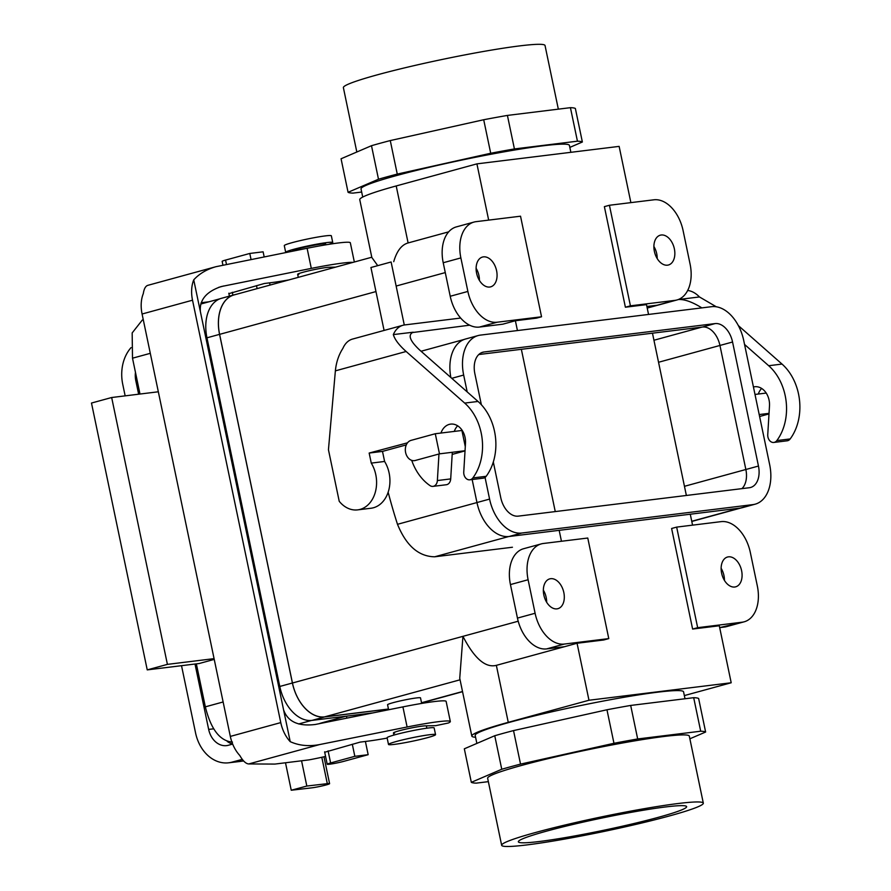 <?xml version="1.0" encoding="UTF-8"?>
<svg xmlns="http://www.w3.org/2000/svg" width="891" height="891" viewBox="0 0 891 891"><rect width="100%" height="100%" fill="white"/><g stroke="black" fill="none" stroke-linecap="round" stroke-linejoin="round"><path stroke-width="1.34" d="M394.59 733.126A16.829 1.203 168.2 0 1 393.454 732.937L393.9 735.075L393.454 732.937A16.829 1.203 168.2 0 1 406.741 728.938A16.829 1.203 168.2 0 1 425.263 725.853L435.666 725.675L448.373 723.002A48.76 3.497 168.2 0 0 450.334 721.521A48.76 3.497 168.2 0 0 407.109 727L319.524 744.586C308.776 746.602 299.008 745.633 290.221 741.657A28.846 18.689 74.7 0 1 280.765 722.601L192.523 300.2A28.846 18.689 -105.3 0 1 193.737 279.841C199.361 273.682 206.757 269.305 215.912 266.71L307.105 248.277A48.76 3.497 168.2 0 1 350.33 242.798L354.34 262.01M214.241 659.396L199.239 663.505L147.238 669.887L91.483 403.044L111.665 397.52L158.331 391.784L230.324 736.412A28.846 18.689 -105.3 0 0 239.779 755.468C242.931 760.981 245.927 763.799 248.767 763.943L274.896 764.077L309.077 759.867A29.526 2.116 168.2 0 0 325.571 756.426M324.703 752.249L360.131 742.114L366.791 741.29A48.76 3.497 168.2 0 0 387.162 738.082M111.665 397.52L167.408 664.374L214.074 658.638M147.238 669.887L167.408 664.374M450.334 721.521L446.135 701.406A48.76 3.497 168.2 0 0 402.91 706.886L315.325 724.472C298.374 726.599 287.793 721.743 283.583 709.882L290.221 741.657M158.331 391.784L142.081 314.011L192.523 300.2M215.912 266.71L147.828 285.343C145.534 286.056 144.03 288.829 143.295 293.64A28.846 18.689 74.7 0 0 142.081 314.011M283.583 709.882L200.375 311.616C199.339 300.022 206.255 291.68 221.146 286.579L311.304 268.391L307.105 248.277M200.375 311.616L193.737 279.841M201.121 302.751L208.973 301.793M352.97 262.388A48.76 3.497 168.2 0 0 311.304 268.391M228.887 293.64L264.315 283.505L270.987 282.681A48.76 3.497 168.2 0 0 288.951 279.908M298.775 274.517A16.829 1.203 -11.8 0 1 297.65 274.328A16.829 1.203 -11.8 0 1 310.937 270.329A16.829 1.203 -11.8 0 1 329.447 267.244L335.573 267.144M368.161 754.688L343.948 761.304A10.302 0.735 -11.8 0 1 333.201 763.665A10.302 0.735 -11.8 0 1 327.209 764.233A10.302 0.735 -11.8 0 1 330.617 762.952L354.83 756.325L368.161 754.688L365.399 741.468M359.975 715.506L359.775 714.526L311.995 720.396A37.834 24.525 -105.3 0 1 279.785 686.46L206.957 337.812A37.834 24.525 -105.3 0 1 221.458 298.307L234.066 294.854A37.834 24.525 -105.3 0 1 235.502 294.531M354.83 756.325L352.313 744.252M346.855 718.135L346.443 716.164M372.961 712.9L359.775 714.526M196.354 663.851L205.342 706.841C210.889 729.306 219.932 741.056 232.473 742.092M319.245 723.681A10.302 0.735 -11.8 0 1 322.219 722.724L345.975 716.219M139.987 394.034L132.503 358.193L132.169 332.933L142.326 320.025L143.284 319.769M222.939 265.173L222.149 261.375A10.302 0.735 -11.8 0 1 225.568 260.083L249.781 253.456L251.05 259.526M256.497 285.643L257.12 288.617M249.781 253.456L263.112 251.819L264.17 256.898M269.594 282.859L270.062 285.075M388.476 709.091L324.602 716.943A37.834 24.525 -105.3 0 1 292.404 683.007L219.565 334.359A37.834 24.525 -105.3 0 1 234.066 294.854M306.827 786.051L327.309 783.657A10.302 0.735 -11.8 0 1 329.592 783.646A10.302 0.735 -11.8 0 1 322.976 785.739A10.302 0.735 -11.8 0 1 311.716 787.856L291.246 790.239L306.827 786.051L301.559 760.791M291.246 790.239L285.499 762.774M227.227 741.412A20.538 16.027 83.3 0 0 232.662 744.074L228.386 745.266A20.538 16.027 83.3 0 1 226.581 745.622A20.538 16.027 83.3 0 1 208.661 729.406L195.006 664.018M138.64 394.201L135.822 380.758A20.538 16.027 83.3 0 1 135.454 372.327M125.152 395.86L122.735 384.277A37.834 29.526 83.3 0 1 131.066 347.613M242.296 759.366L231.916 762.161A37.834 29.526 83.3 0 1 228.586 762.807A37.834 29.526 83.3 0 1 195.563 732.925L181.519 665.677M243.388 760.702L242.575 760.925A37.834 29.526 83.3 0 1 239.245 761.56L228.586 762.807M508.26 722.334A109.871 7.874 168.2 0 0 471.818 736.066A109.871 7.874 168.2 0 0 475.582 737.269A109.871 7.874 168.2 0 1 471.818 736.066A109.871 7.874 168.2 0 1 508.26 722.334L588.973 700.248L577.067 643.257L603.73 639.983L608.776 638.602L564.337 644.059A34.337 22.253 -105.3 0 1 535.101 613.264L528.107 579.74A34.337 22.253 -105.3 0 1 541.26 543.9A34.337 22.253 -105.3 0 1 543.321 543.488L587.77 538.03L608.776 638.602L564.337 644.059A34.337 22.253 -105.3 0 1 535.101 613.264L528.107 579.74A34.337 22.253 -105.3 0 1 541.26 543.9A34.337 22.253 -105.3 0 1 543.321 543.488L587.77 538.03L608.776 638.602L603.73 639.983L577.067 643.257L564.46 646.71L546.673 648.893A34.337 22.253 -105.3 0 1 517.448 618.098L510.443 584.574A34.337 22.253 -105.3 0 1 523.607 548.722A34.337 22.253 -105.3 0 0 510.443 584.574L528.107 579.74L510.443 584.574L517.448 618.098L535.101 613.264L517.448 618.098A34.337 22.253 -105.3 0 0 546.673 648.893L564.337 644.059L546.673 648.893L564.46 646.71L577.067 643.257L588.973 700.248L731.199 682.762L719.293 625.772L692.619 629.057L697.664 627.676L742.114 622.208A34.337 22.253 74.7 0 0 744.174 621.807A34.337 22.253 74.7 0 0 757.328 585.955L750.322 552.431A34.337 22.253 74.7 0 0 721.097 521.636L676.659 527.104L697.664 627.676L742.114 622.208A34.337 22.253 74.7 0 0 744.174 621.807A34.337 22.253 74.7 0 0 757.328 585.955L750.322 552.431A34.337 22.253 74.7 0 0 721.097 521.636L676.659 527.104L697.664 627.676L692.619 629.057L719.293 625.772L731.199 682.762L588.973 700.248L508.26 722.334L496.354 665.343L564.46 646.71L496.354 665.343C485.506 668.127 474.368 658.46 462.941 636.341L459.745 678.263L471.818 736.066L459.745 678.263L462.941 636.341L518.206 621.216L462.941 636.341C474.368 658.46 485.506 668.127 496.354 665.343L508.26 722.334M324.591 716.876A37.767 24.48 -105.3 0 1 292.448 683.007L219.609 334.359L375.969 291.569L219.609 334.359A37.767 24.48 74.7 0 1 234.077 294.921A37.767 24.48 74.7 0 0 219.609 334.359L292.448 683.007L462.941 636.341L292.448 683.007A37.767 24.48 -105.3 0 0 324.591 716.876L388.465 709.024L324.591 716.876L460.068 679.8L324.591 716.876M515.388 320.738L517.437 330.561L515.388 320.738L536.493 318.143L541.539 316.773L520.533 216.201L476.084 221.659A34.337 22.253 74.7 0 0 474.023 222.059A34.337 22.253 74.7 0 0 460.87 257.911L467.875 291.435A34.337 22.253 74.7 0 0 497.1 322.23L541.539 316.773L520.533 216.201L476.084 221.659A34.337 22.253 74.7 0 0 474.023 222.059A34.337 22.253 74.7 0 0 460.87 257.911L467.875 291.435A34.337 22.253 74.7 0 0 497.1 322.23L541.539 316.773L536.493 318.143L515.388 320.738L502.78 324.19L515.388 320.738M521.358 349.305L555.26 511.59L521.358 349.305M559.169 530.334L561.453 541.26L559.169 530.334M396.139 286.044L445.266 272.59L396.139 286.044M724.439 580.386A15.448 10.013 74.7 0 0 721.12 568.291A15.448 10.013 74.7 0 1 724.439 580.386M734.752 587.013A15.448 10.013 -105.3 0 1 721.766 573.86A15.448 10.013 -105.3 0 1 727.524 557.02A15.448 10.013 -105.3 0 1 728.448 556.842A15.448 10.013 -105.3 0 1 741.446 569.984A15.448 10.013 -105.3 0 1 735.688 586.824A15.448 10.013 -105.3 0 1 734.752 587.013A15.448 10.013 -105.3 0 1 721.766 573.86A15.448 10.013 -105.3 0 1 727.524 557.02A15.448 10.013 -105.3 0 1 728.448 556.842A15.448 10.013 -105.3 0 1 741.446 569.984A15.448 10.013 -105.3 0 1 735.688 586.824A15.448 10.013 -105.3 0 1 734.752 587.013M724.461 627.041A34.337 22.253 74.7 0 0 726.51 626.629A34.337 22.253 74.7 0 1 724.461 627.041L742.114 622.208L719.672 627.632L724.461 627.041M325.683 243.978A16.829 1.203 168.2 0 0 308.965 246.239A16.829 1.203 168.2 0 0 292.738 250.861L292.738 250.861A16.829 1.203 168.2 0 1 308.965 246.239A16.829 1.203 168.2 0 1 325.683 243.978L325.861 244.825L325.683 243.978M671.614 528.486L676.659 527.104L671.614 528.486L692.619 629.057L671.614 528.486M510.487 722.066A106.441 7.629 168.2 0 0 475.181 735.365L476.863 743.417L475.181 735.365A106.441 7.629 168.2 0 1 510.487 722.066A106.441 7.629 168.2 0 1 621.562 697.709A106.441 7.629 168.2 0 1 683.564 691.828A106.441 7.629 168.2 0 0 621.562 697.709A106.441 7.629 168.2 0 0 510.487 722.066M684.355 695.581L731.199 682.762L684.355 695.581M646.498 304.622L648.548 314.445L646.498 304.622L625.393 307.217L604.376 206.645L609.422 205.264L653.86 199.807A34.337 22.253 -105.3 0 1 683.096 230.602L690.091 264.126A34.337 22.253 -105.3 0 1 676.937 299.977A34.337 22.253 -105.3 0 1 674.877 300.378L630.427 305.836L609.422 205.264L653.86 199.807A34.337 22.253 -105.3 0 1 683.096 230.602L690.091 264.126A34.337 22.253 -105.3 0 1 676.937 299.977A34.337 22.253 -105.3 0 1 674.877 300.378L630.427 305.836L609.422 205.264L604.376 206.645L625.393 307.217L630.427 305.836L625.393 307.217L646.498 304.622M652.468 333.189L686.371 495.474L652.468 333.189M690.28 514.218L692.563 525.144L690.28 514.218M619.134 146.38L630.884 202.636L619.134 146.38L476.919 163.866L488.669 220.11L476.919 163.866L396.205 185.952A109.871 7.874 168.2 0 0 359.764 199.684A109.871 7.874 168.2 0 1 396.205 185.952L476.919 163.866L619.134 146.38M665.622 806.945A85.948 6.159 -11.8 0 1 686.627 806.633A85.948 6.159 -11.8 0 1 632.9 823.774A85.948 6.159 -11.8 0 1 539.356 841.505A85.948 6.159 -11.8 0 1 518.35 841.783A85.948 6.159 -11.8 0 1 572.256 824.632A85.948 6.159 -11.8 0 1 665.622 806.945A85.948 6.159 -11.8 0 1 686.627 806.633A85.948 6.159 -11.8 0 1 632.9 823.774A85.948 6.159 -11.8 0 1 539.356 841.505A85.948 6.159 -11.8 0 1 518.35 841.783A85.948 6.159 -11.8 0 1 572.256 824.632A85.948 6.159 -11.8 0 1 665.622 806.945M331.341 235.792A24.035 1.726 168.2 0 0 307.462 239.022A24.035 1.726 168.2 0 0 284.285 245.626L285.688 252.331A24.035 1.726 168.2 0 0 285.978 252.521A24.035 1.726 168.2 0 1 285.688 252.331A24.035 1.726 168.2 0 1 308.865 245.727A24.035 1.726 168.2 0 1 332.744 242.497A24.035 1.726 168.2 0 0 308.865 245.727A24.035 1.726 168.2 0 0 285.688 252.331L284.285 245.626A24.035 1.726 168.2 0 1 307.462 239.022A24.035 1.726 168.2 0 1 331.341 235.792L332.744 242.497A24.035 1.726 168.2 0 1 328.668 244.368A24.035 1.726 168.2 0 0 332.744 242.497L331.341 235.792M420.507 697.887A16.829 1.203 168.2 0 0 403.79 700.148A16.829 1.203 168.2 0 0 387.574 704.77A16.829 1.203 168.2 0 1 403.79 700.148A16.829 1.203 168.2 0 1 420.507 697.887L421.666 703.433L420.507 697.887M494.75 735.732L464.322 748.808L471.328 782.331A120.174 8.609 -11.8 0 0 476.273 783.133L488.357 781.652L476.273 783.133A120.174 8.609 -11.8 0 1 471.328 782.331L501.756 769.256A120.174 8.609 -11.8 0 1 520.533 764.11L513.528 730.587A120.174 8.609 168.2 0 0 494.75 735.732L501.756 769.256A120.174 8.609 -11.8 0 1 520.533 764.11L613.966 743.294A120.174 8.609 -11.8 0 1 637.678 738.962L630.683 705.438A120.174 8.609 168.2 0 0 606.96 709.771L513.528 730.587A120.174 8.609 168.2 0 0 494.75 735.732L464.322 748.808L471.328 782.331L501.756 769.256L494.75 735.732M693.688 697.686L630.683 705.438A120.174 8.609 168.2 0 0 606.96 709.771L613.966 743.294A120.174 8.609 -11.8 0 1 637.678 738.962L700.694 731.21A120.174 8.609 -11.8 0 1 705.627 732.023L689.868 738.795L705.627 732.023L698.633 698.499A120.174 8.609 168.2 0 0 693.688 697.686L700.694 731.21A120.174 8.609 -11.8 0 1 705.627 732.023L698.633 698.499A120.174 8.609 168.2 0 0 693.688 697.686L630.683 705.438L637.678 738.962L700.694 731.21L693.688 697.686M377.728 265.652L371.837 257.477L359.764 199.684L371.837 257.477L377.728 265.652M393.733 261.676C396.807 251.006 401.596 244.769 408.111 242.942L448.696 231.838L408.111 242.942C401.596 244.769 396.807 251.006 393.733 261.676M659.284 304.8A34.337 22.253 -105.3 0 1 657.224 305.212L646.888 306.482L657.224 305.212L674.877 300.378L657.224 305.212A34.337 22.253 -105.3 0 0 659.284 304.8L676.937 299.977L659.284 304.8M543.343 590.143A15.448 10.013 -105.3 0 1 546.651 602.238A15.448 10.013 -105.3 0 0 543.343 590.143M550.671 578.693A15.448 10.013 74.7 0 0 549.747 578.872A15.448 10.013 74.7 0 0 543.989 595.711A15.448 10.013 74.7 0 0 556.975 608.865A15.448 10.013 74.7 0 0 557.911 608.676A15.448 10.013 74.7 0 0 563.669 591.836A15.448 10.013 74.7 0 0 550.671 578.693A15.448 10.013 74.7 0 0 549.747 578.872A15.448 10.013 74.7 0 0 543.989 595.711A15.448 10.013 74.7 0 0 556.975 608.865A15.448 10.013 74.7 0 0 557.911 608.676A15.448 10.013 74.7 0 0 563.669 591.836A15.448 10.013 74.7 0 0 550.671 578.693M701.351 802.19A103.011 7.384 -11.8 0 1 703.322 803.159A103.011 7.384 -11.8 0 1 603.998 831.448A103.011 7.384 -11.8 0 1 501.655 845.292A103.011 7.384 -11.8 0 1 591.735 818.963A103.011 7.384 -11.8 0 1 701.351 802.19A103.011 7.384 -11.8 0 1 703.322 803.159A103.011 7.384 -11.8 0 1 603.998 831.448A103.011 7.384 -11.8 0 1 501.655 845.292A103.011 7.384 -11.8 0 1 591.735 818.963A103.011 7.384 -11.8 0 1 701.351 802.19M687.34 735.142A103.011 7.384 168.2 0 0 577.724 751.915A103.011 7.384 168.2 0 0 487.644 778.244L501.655 845.292L487.644 778.244A103.011 7.384 168.2 0 1 577.724 751.915A103.011 7.384 168.2 0 1 687.34 735.142A103.011 7.384 168.2 0 1 689.311 736.111A103.011 7.384 168.2 0 0 687.34 735.142M543.065 44.55A103.011 7.384 168.2 0 0 433.46 61.312A103.011 7.384 168.2 0 0 343.38 87.641A103.011 7.384 168.2 0 1 433.46 61.312A103.011 7.384 168.2 0 1 543.065 44.55A103.011 7.384 168.2 0 1 545.036 45.519A103.011 7.384 168.2 0 0 543.065 44.55M514.419 148.942A120.174 8.609 168.2 0 0 490.707 153.263L483.702 119.739A120.174 8.609 168.2 0 1 507.413 115.418L570.429 107.666A120.174 8.609 168.2 0 1 575.363 108.479A120.174 8.609 168.2 0 0 570.429 107.666L577.435 141.19A120.174 8.609 -11.8 0 1 582.369 142.003L575.363 108.479L582.369 142.003L569.828 147.394L582.369 142.003A120.174 8.609 -11.8 0 0 577.435 141.19L570.429 107.666L507.413 115.418A120.174 8.609 168.2 0 0 483.702 119.739L390.269 140.566A120.174 8.609 168.2 0 0 371.491 145.701L378.497 179.225A120.174 8.609 -11.8 0 1 397.263 174.09L390.269 140.566A120.174 8.609 168.2 0 0 371.491 145.701L341.064 158.776L371.491 145.701L378.497 179.225A120.174 8.609 -11.8 0 1 397.263 174.09L490.707 153.263L483.702 119.739L390.269 140.566L397.263 174.09L490.707 153.263A120.174 8.609 168.2 0 1 514.419 148.942L507.413 115.418L514.419 148.942L577.435 141.19L514.419 148.942M353.003 193.113A120.174 8.609 -11.8 0 1 348.069 192.3L341.064 158.776L348.069 192.3L378.497 179.225L348.069 192.3A120.174 8.609 -11.8 0 0 353.003 193.113L361.679 192.044L353.003 193.113M543.399 145.756A106.441 7.629 -11.8 0 1 569.416 145.389A106.441 7.629 -11.8 0 0 543.399 145.756A106.441 7.629 -11.8 0 0 427.669 167.686A106.441 7.629 -11.8 0 0 361.022 188.914A106.441 7.629 -11.8 0 1 427.669 167.686A106.441 7.629 -11.8 0 1 543.399 145.756M434.151 727.925A24.035 1.726 168.2 0 0 410.272 731.155A24.035 1.726 168.2 0 0 387.095 737.759A24.035 1.726 168.2 0 1 410.272 731.155A24.035 1.726 168.2 0 1 434.151 727.925L435.554 734.63A24.035 1.726 168.2 0 0 411.675 737.859A24.035 1.726 168.2 0 0 388.498 744.464A24.035 1.726 168.2 0 0 394.368 744.375A24.035 1.726 168.2 0 0 420.507 739.43A24.035 1.726 168.2 0 0 435.554 734.63A24.035 1.726 168.2 0 0 411.675 737.859A24.035 1.726 168.2 0 0 388.498 744.464A24.035 1.726 168.2 0 0 394.368 744.375A24.035 1.726 168.2 0 0 420.507 739.43A24.035 1.726 168.2 0 0 435.554 734.63L434.151 727.925M479.425 280.409A15.448 10.013 74.7 0 0 476.106 268.314A15.448 10.013 74.7 0 1 479.425 280.409M483.445 256.864A15.448 10.013 -105.3 0 1 496.432 270.006A15.448 10.013 -105.3 0 1 490.674 286.846A15.448 10.013 -105.3 0 1 489.749 287.036A15.448 10.013 -105.3 0 1 476.752 273.882A15.448 10.013 -105.3 0 1 482.51 257.042A15.448 10.013 -105.3 0 1 483.445 256.864A15.448 10.013 -105.3 0 1 496.432 270.006A15.448 10.013 -105.3 0 1 490.674 286.846A15.448 10.013 -105.3 0 1 489.749 287.036A15.448 10.013 -105.3 0 1 476.752 273.882A15.448 10.013 -105.3 0 1 482.51 257.042A15.448 10.013 -105.3 0 1 483.445 256.864M456.37 226.893A34.337 22.253 74.7 0 0 443.217 262.745L450.222 296.269A34.337 22.253 74.7 0 0 479.447 327.064L502.78 324.19L479.447 327.064L497.1 322.23L479.447 327.064A34.337 22.253 74.7 0 1 450.222 296.269L467.875 291.435L450.222 296.269L443.217 262.745L460.87 257.911L443.217 262.745A34.337 22.253 74.7 0 1 456.37 226.893L474.023 222.059L456.37 226.893M653.883 246.462A15.448 10.013 -105.3 0 1 657.202 258.557A15.448 10.013 -105.3 0 0 653.883 246.462M667.526 265.173A15.448 10.013 74.7 0 0 668.45 264.995A15.448 10.013 74.7 0 0 674.209 248.155A15.448 10.013 74.7 0 0 661.222 235.001A15.448 10.013 74.7 0 0 660.287 235.191A15.448 10.013 74.7 0 0 654.529 252.03A15.448 10.013 74.7 0 0 667.526 265.173A15.448 10.013 74.7 0 0 668.45 264.995A15.448 10.013 74.7 0 0 674.209 248.155A15.448 10.013 74.7 0 0 661.222 235.001A15.448 10.013 74.7 0 0 660.287 235.191A15.448 10.013 74.7 0 0 654.529 252.03A15.448 10.013 74.7 0 0 667.526 265.173M440.956 433.048A16.829 12.752 -97 0 1 450.646 424.116A16.829 12.752 -97 0 1 465.492 443.261L463.754 471.996A6.872 5.201 -97 0 0 469.813 479.815A6.872 5.201 -97 0 0 472.843 477.944A48.76 36.965 -97 0 0 464.69 403.088L406.14 351.488C399.057 345.162 394.78 339.527 393.332 334.582A28.846 18.689 74.7 0 1 402.977 325.271L352.535 339.07A28.846 18.689 -105.3 0 0 342.89 348.381C338.703 354.874 336.208 362.359 335.372 370.856L328.445 449.732L339.226 501.299A29.526 22.386 -97 0 0 357.692 509.875A29.526 22.386 -97 0 0 375.2 492.6A29.526 22.386 -97 0 0 371.269 463.108L369.164 453.051L407.521 442.816M411.709 460.369A48.76 36.965 -97 0 0 429.974 485.584A6.872 5.201 -97 0 0 432.981 486.375A6.872 5.201 -97 0 0 437.37 480.55L438.973 453.998M469.813 479.815L483.145 478.177A6.872 5.201 -97 0 0 486.174 476.306A48.76 36.965 -97 0 0 478.022 401.451L419.472 349.851C409.749 340.64 407.666 334.76 413.212 332.209L393.332 334.582M404.28 324.981L391.116 261.987L370.934 267.512L384.088 330.438M454.287 431.411A16.829 12.752 83 0 1 457.629 425.798M452.305 452.283L450.701 478.913L437.37 480.55M432.981 486.375L446.324 484.737A6.872 5.201 -97 0 0 450.701 478.913M357.692 509.875L371.024 508.238A29.526 22.386 -97 0 0 388.543 490.963A29.526 22.386 -97 0 0 384.6 461.46L382.495 451.403L406.285 444.899M460.658 318.054L404.714 324.925A28.846 18.689 74.7 0 0 402.977 325.271M687.674 290.488A28.846 18.689 -105.3 0 1 699.457 296.948L716.319 306.794M677.917 299.666L678.396 299.532C684.455 299.153 692.274 301.938 701.841 307.885M699.457 296.948L678.218 299.554M469.635 325.193L412.221 332.577M369.164 453.051L382.495 451.403M371.269 463.108L384.6 461.46M761.627 388.431A16.829 12.752 -97 0 0 758.297 394.045M753.441 386.972A16.829 12.752 83 0 1 754.655 386.75A16.829 12.752 83 0 1 769.49 405.884L767.752 434.63A6.872 5.201 -97 0 0 773.811 442.448L787.143 440.8A6.872 5.201 -97 0 0 790.172 438.94A48.76 36.965 -97 0 0 782.02 364.074L738.361 325.605M773.811 442.448A6.872 5.201 -97 0 0 776.841 440.577A48.76 36.965 -97 0 0 768.688 365.722L744.553 344.449M439.486 453.853L415.273 460.48A10.302 7.807 83 0 1 414.438 460.647A10.302 7.807 83 0 1 405.505 451.937A10.302 7.807 83 0 1 411.074 440.366L435.287 433.739L439.486 453.853L465.035 450.723M465.28 446.625L461.761 429.774M435.287 433.739L461.906 430.476M467.185 391.895L463.665 375.055A37.834 24.525 -105.3 0 1 478.166 335.551A37.834 24.525 -105.3 0 1 480.438 335.105L711.541 306.693A37.834 24.525 -105.3 0 1 743.751 340.629L769.668 464.668A37.834 24.525 -105.3 0 1 755.167 504.172L742.559 507.625A37.834 24.525 -105.3 0 1 740.287 508.07L509.173 536.482A37.834 24.525 -105.3 0 1 476.963 502.546L472.152 479.525M755.167 504.172A37.834 24.525 -105.3 0 1 752.895 504.618L521.781 533.03A37.834 24.525 -105.3 0 1 489.582 499.094L485.049 477.42M476.963 502.557L397.497 524.309C406.229 545.682 418.614 556.519 434.663 556.797L512.436 547.241M452.183 454.41L465.024 450.891M397.497 524.309A463.532 351.433 83 0 1 388.153 492.211M766.215 393.065L755 394.446M769.033 413.346L759.199 414.56M769 413.925L759.6 416.498M481.352 404.714L474.858 373.685A20.538 13.309 -105.3 0 1 482.733 352.246A20.538 13.309 -105.3 0 1 483.969 352.001L715.072 323.589A20.538 13.309 -105.3 0 1 732.558 342.01L758.464 466.049A20.538 13.309 -105.3 0 1 750.601 487.477A20.538 13.309 -105.3 0 1 749.364 487.722L518.25 516.134A20.538 13.309 -105.3 0 1 500.775 497.724L493.313 461.983M450.857 377.506A37.834 24.525 -105.3 0 1 465.559 339.003L478.166 335.551M478.768 354.54L702.464 327.042A20.538 13.309 -105.3 0 1 719.939 345.452L745.856 469.49A20.538 13.309 -105.3 0 1 741.947 488.636M606.96 709.771L513.528 730.587L520.533 764.11L613.966 743.294L606.96 709.771M248.767 763.943L319.524 744.586M402.91 706.886L407.109 727M230.324 736.412L280.765 722.601M218.629 287.37L223.719 285.978M298.663 723.971L311.56 720.44M205.342 706.841L223.129 701.974M278.749 686.749L292.404 683.007M132.503 358.193L150.301 353.326M205.91 338.101L219.565 334.359M225.568 260.083L226.481 264.46M232.295 292.27L232.896 295.177M324.602 716.943L311.995 720.396M330.617 762.952L328.1 750.879M231.916 762.161L242.575 760.925M327.309 783.657L321.796 757.272M213.729 728.816L208.661 729.406M137.181 380.591L135.822 380.758M421.521 702.743L462.518 691.527L421.521 702.743M396.205 185.952L408.111 242.942L396.205 185.952M335.372 370.856L406.14 351.488M472.843 477.944L486.174 476.306M478.022 401.451L464.69 403.088M647.222 308.063L658.282 305.045M768.688 365.722L782.02 364.074M790.172 438.94L776.841 440.577M739.82 508.126L691.761 521.28M489.582 499.094L476.963 502.546M521.781 533.03L509.173 536.482M752.895 504.618L740.287 508.07M508.739 536.527L434.663 556.797M653.938 340.251L701.997 327.097M658.538 362.269L719.939 345.463M758.464 466.049L684.455 486.308M463.665 375.055L451.77 378.319M481.552 352.658L483.969 352.001M702.464 327.042L715.072 323.589M719.939 345.452L732.558 342.01M200.698 304.054L220.044 298.763M229.41 296.124L228.809 293.228M324.614 751.837L327.209 764.233M243.644 760.981L241.004 761.282M323.979 756.782L329.592 783.646M541.26 543.9L523.607 548.722L541.26 543.9M297.65 274.328L298.273 277.346L297.65 274.328M330.539 267.233L330.795 268.447L330.539 267.233M744.174 621.807L726.51 626.629L744.174 621.807M462.552 691.683L421.554 702.91L462.552 691.683M683.564 691.828L685.012 698.756L683.564 691.828M371.792 257.232L234.077 294.921L371.792 257.232M689.311 736.111L703.322 803.159L689.311 736.111M558.334 109.159L545.036 45.519L558.334 109.159M356.823 152.005L343.38 87.641L356.823 152.005M570.864 152.316L569.416 145.389L570.864 152.316M362.726 197.067L361.022 188.914L362.726 197.067M426.845 728.203L426.344 725.842L426.845 728.203M388.61 709.759L387.574 704.77L388.61 709.759M388.498 744.464L387.095 737.759L388.498 744.464M741.112 507.948L691.795 521.447M421.053 351.254L464.144 339.46"/></g></svg>
